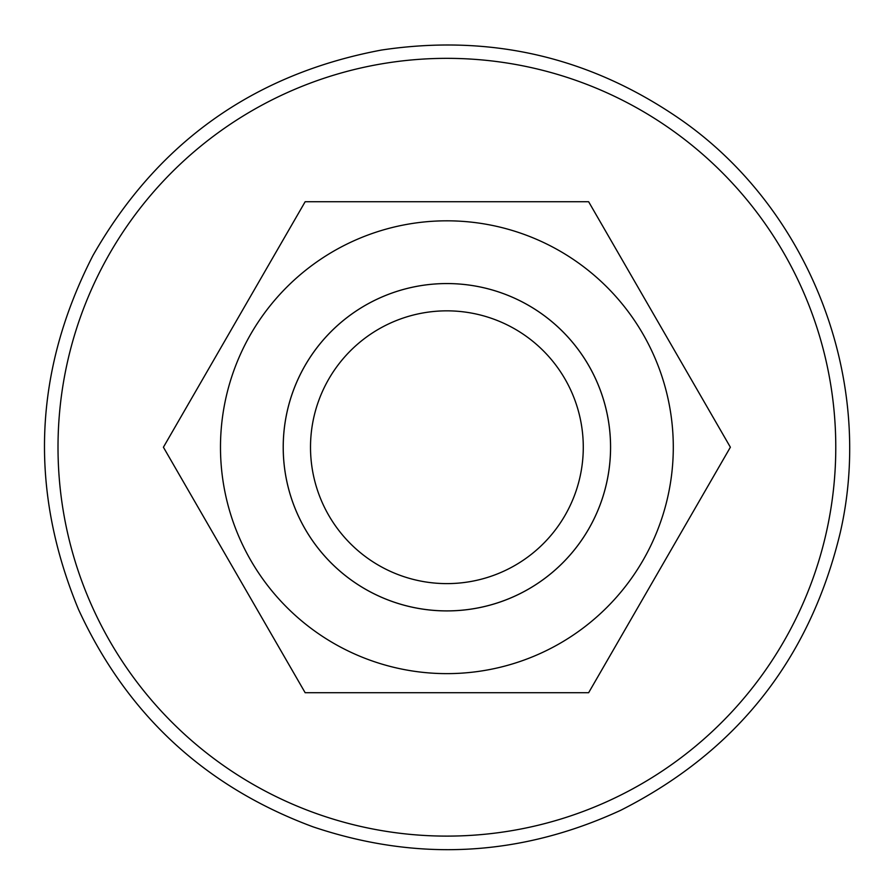 <?xml version="1.0" encoding="UTF-8"?>
<svg xmlns="http://www.w3.org/2000/svg" width="894" height="894" viewBox="0 0 894 894"><rect width="100%" height="100%" fill="white"/><g stroke="black" fill="none" stroke-linecap="round" stroke-linejoin="round"><path stroke-width="1.34" d="M610.557 447.223A163.669 163.669 0 0 0 446.888 283.566A163.669 163.669 0 0 0 283.23 447.223A163.669 163.669 0 0 0 446.888 610.893A163.669 163.669 0 0 0 610.557 447.223M583.279 447.223A136.391 136.391 0 0 1 378.698 565.343A136.391 136.391 0 0 1 378.698 329.115A136.391 136.391 0 0 1 583.279 447.223M446.888 283.554A163.669 163.669 0 0 0 305.145 529.069A163.669 163.669 0 0 0 588.643 529.069A163.669 163.669 0 0 0 446.888 283.554M220.483 447.223A226.405 226.405 0 0 0 446.888 673.629A226.405 226.405 0 0 0 673.294 447.223A226.405 226.405 0 0 0 446.888 220.818A226.405 226.405 0 0 0 220.483 447.223M588.632 201.731L730.376 447.223L588.632 692.727L305.156 692.727L163.412 447.223L305.156 201.731L588.632 201.731M130.826 220.662A388.89 388.89 0 0 0 220.326 763.297A388.89 388.89 0 0 0 762.962 673.797A388.89 388.89 0 0 0 673.461 131.161A388.89 388.89 0 0 0 130.826 220.662M681.407 120.075C590.666 57.026 490.661 33.693 381.392 50.064C253.561 74.101 157.4 142.604 92.92 255.561C33.57 371.301 28.764 489.264 78.504 609.451C126.702 714.205 204.86 786.664 312.967 826.816C417.688 862.051 520.241 856.553 620.604 810.344C736.656 751.597 809.875 658.99 840.282 532.522C875.394 379.537 810.098 210.001 681.407 120.075"/></g></svg>

